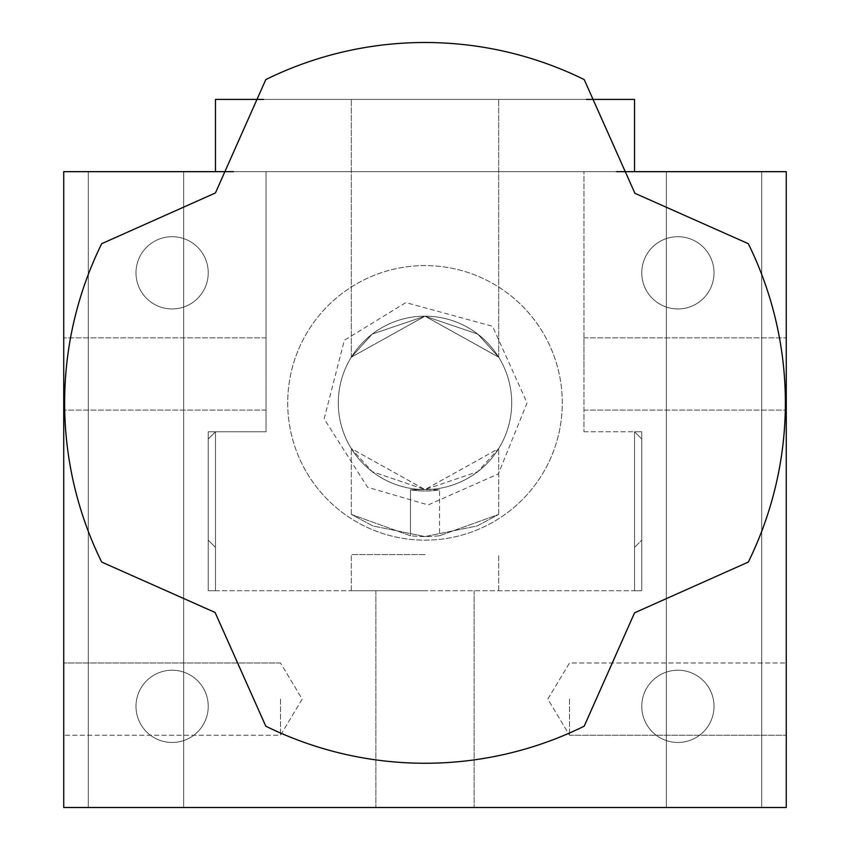 <?xml version="1.0" encoding="UTF-8"?>
<svg xmlns="http://www.w3.org/2000/svg" width="850" height="850" viewBox="0 0 850 850"><rect width="100%" height="100%" fill="white"/><g stroke="black" fill="none" stroke-linecap="round" stroke-linejoin="round"><path stroke-width="0.64" stroke-dasharray="4.25 3.19" d="M215.464 590.739L208.239 590.739L208.239 431.779L215.464 431.779L215.464 547.389L215.464 431.779L266.039 431.779L266.039 171.668L215.464 171.668L215.464 99.407L634.536 99.407L215.464 99.407L215.464 171.668L634.536 171.668L634.536 99.407L215.464 99.407L215.464 171.668L266.039 171.668L266.039 431.779L215.464 431.779L208.239 439.004L215.464 431.779L215.464 547.389L208.239 540.164L215.464 547.389L208.239 540.164L208.239 439.004L208.239 540.164L208.239 439.004L215.464 431.779L208.239 439.004L208.239 540.164L215.464 547.389L215.464 431.779L215.464 590.739L215.464 431.779L215.464 590.739L208.239 590.739L208.239 431.779L215.464 431.779L215.464 590.739L634.536 590.739L634.536 431.779L634.536 547.389L634.536 431.779L641.761 431.779L641.761 590.739L215.464 590.739M634.536 171.668L634.536 99.407L634.536 171.668L583.961 171.668L583.961 431.779L583.961 171.668L634.536 171.668L215.464 171.668M583.961 431.779L634.536 431.779L641.761 439.004L634.536 431.779L641.761 439.004L641.761 540.164L634.536 547.389L641.761 540.164L641.761 439.004L641.761 540.164L634.536 547.389L634.536 431.779L634.536 547.389L641.761 540.164L641.761 439.004L634.536 431.779L641.761 431.779L641.761 590.739L634.536 590.739L634.536 431.779L634.536 590.739L634.536 431.779L583.961 431.779M338.3 402.879A86.7 86.7 0 0 0 425 489.579A86.7 86.7 0 0 0 511.7 402.879A86.7 86.7 0 0 0 425 316.179A86.7 86.7 0 0 0 338.3 402.879M263.617 99.407L586.383 99.407M425 99.407L498.695 99.407L425 99.407M425 316.179L477.753 334.071L498.695 357.202L424.957 316.179L351.305 357.202L372.204 334.103L425 316.179L372.247 334.071L351.305 357.202L425.043 316.179L498.695 357.202L477.796 334.103L425 316.179M748.308 243.684L634.759 193.141L584.194 79.571A360.379 360.379 0 0 0 265.806 79.571L215.262 193.12L101.692 243.684A360.379 360.379 0 0 0 101.692 562.073L215.241 612.616L265.806 726.187A360.379 360.379 0 0 0 584.194 726.187L634.737 612.638L748.308 562.073A360.379 360.379 0 0 0 748.308 243.684M301.835 463.526A137.286 137.286 0 0 1 393.869 269.174A137.286 137.286 0 0 1 562.286 402.879A137.286 137.286 0 0 1 301.835 463.526M562.286 402.879A137.286 137.286 0 0 0 356.362 283.985A137.286 137.286 0 0 0 356.362 521.773A137.286 137.286 0 0 0 562.286 402.879M511.7 402.879A86.7 86.7 0 0 0 381.65 327.792A86.7 86.7 0 0 0 381.65 477.966A86.7 86.7 0 0 0 511.7 402.879M63.729 171.668L786.271 171.668L786.271 807.5L63.729 807.5L63.729 171.668M616.516 171.668L233.484 171.668M714.011 171.668L761.706 171.668L714.011 171.668M135.989 171.668L88.294 171.668L135.989 171.668M786.271 699.114L786.271 735.25L786.271 699.114M786.271 373.979L786.271 337.854L786.271 373.979M425 807.5L474.13 807.5L425 807.5M135.989 807.5L88.294 807.5L135.989 807.5M714.011 807.5L761.706 807.5L714.011 807.5M63.729 699.114L63.729 735.25L63.729 699.114M63.729 373.979L63.729 337.854L63.729 373.979M425 590.739L351.305 590.739L425 590.739M266.039 373.979L266.039 337.854L266.039 373.979M280.489 699.114L280.489 735.25L280.489 699.114M583.961 373.979L583.961 337.854L583.961 373.979M569.511 699.114L569.511 735.25L569.511 699.114M714.011 272.818A36.125 36.125 0 0 0 659.823 241.538A36.125 36.125 0 0 0 659.823 304.109A36.125 36.125 0 0 0 714.011 272.818A36.125 36.125 0 0 0 659.823 241.538A36.125 36.125 0 0 0 659.823 304.109A36.125 36.125 0 0 0 714.011 272.818M208.239 706.339A36.125 36.125 0 0 0 154.052 675.059A36.125 36.125 0 0 0 154.052 737.63A36.125 36.125 0 0 0 208.239 706.339A36.125 36.125 0 0 0 154.052 675.059A36.125 36.125 0 0 0 154.052 737.63A36.125 36.125 0 0 0 208.239 706.339M714.011 706.339A36.125 36.125 0 0 0 659.823 675.059A36.125 36.125 0 0 0 659.823 737.63A36.125 36.125 0 0 0 714.011 706.339A36.125 36.125 0 0 0 659.823 675.059A36.125 36.125 0 0 0 659.823 737.63A36.125 36.125 0 0 0 714.011 706.339M208.239 272.818A36.125 36.125 0 0 0 154.052 241.538A36.125 36.125 0 0 0 154.052 304.109A36.125 36.125 0 0 0 208.239 272.818A36.125 36.125 0 0 0 154.052 241.538A36.125 36.125 0 0 0 154.052 304.109A36.125 36.125 0 0 0 208.239 272.818M135.989 272.818A36.125 36.125 0 0 1 190.177 241.538A36.125 36.125 0 0 1 190.177 304.109A36.125 36.125 0 0 1 135.989 272.818A36.125 36.125 0 0 1 190.177 241.538A36.125 36.125 0 0 1 190.177 304.109A36.125 36.125 0 0 1 135.989 272.818M641.761 706.339A36.125 36.125 0 0 1 695.948 675.059A36.125 36.125 0 0 1 695.948 737.63A36.125 36.125 0 0 1 641.761 706.339A36.125 36.125 0 0 1 695.948 675.059A36.125 36.125 0 0 1 695.948 737.63A36.125 36.125 0 0 1 641.761 706.339M641.761 272.818A36.125 36.125 0 0 1 695.948 241.538A36.125 36.125 0 0 1 695.948 304.109A36.125 36.125 0 0 1 641.761 272.818A36.125 36.125 0 0 1 695.948 241.538A36.125 36.125 0 0 1 695.948 304.109A36.125 36.125 0 0 1 641.761 272.818M135.989 706.339A36.125 36.125 0 0 1 190.177 675.059A36.125 36.125 0 0 1 190.177 737.63A36.125 36.125 0 0 1 135.989 706.339A36.125 36.125 0 0 1 190.177 675.059A36.125 36.125 0 0 1 190.177 737.63A36.125 36.125 0 0 1 135.989 706.339M425 554.614L351.305 554.614L425 554.614M439.524 489.823A88.145 88.145 0 0 1 410.476 489.823L410.476 535.755L351.305 514.399L372.842 525.948L424.936 536.552L477.147 525.959L498.695 514.399L439.524 535.755A133.673 133.673 0 0 1 410.476 535.755L351.305 514.399L372.842 525.948L424.936 536.552L477.147 525.959L498.695 514.399L439.524 535.755L439.524 489.823L425 489.579L498.695 448.556L477.796 471.654L425.011 489.579L372.257 471.697L351.305 448.556L425 489.579L477.753 471.686L498.695 448.556L424.957 489.579L351.305 448.556L372.204 471.654L425 489.579L439.524 489.823L439.524 535.755A133.673 133.673 0 0 1 410.476 535.755L410.476 489.823L425 489.579L410.476 489.823A88.145 88.145 0 0 0 439.524 489.823M498.695 357.202L498.695 99.407L498.695 357.202M351.305 357.202L351.305 99.407L351.305 357.202M527.096 402.879L498.323 473.939L428.209 504.932L367.614 487.326L324.147 418.848L344.324 340.297L405.864 302.589L492.522 326.294L527.096 402.879M183.674 807.5L183.674 171.668L183.674 807.5M88.294 807.5L88.294 171.668L88.294 807.5M761.706 807.5L761.706 171.668L761.706 807.5M666.326 807.5L666.326 171.668L666.326 807.5M375.87 590.739L375.87 807.5L375.87 590.739M474.13 590.739L474.13 807.5L474.13 590.739M266.039 337.854L63.729 337.854L266.039 337.854M266.039 410.104L63.729 410.104L266.039 410.104M280.489 662.989L63.729 662.989L280.489 662.989L302.196 699.114L280.489 735.25L63.729 735.25L280.489 735.25L302.196 699.114L280.489 662.989M583.961 410.104L786.271 410.104L583.961 410.104M583.961 337.854L786.271 337.854L583.961 337.854M569.511 735.25L786.271 735.25L569.511 735.25L547.804 699.114L569.511 662.989L786.271 662.989L569.511 662.989L547.804 699.114L569.511 735.25M498.695 590.739L498.695 554.614L498.695 590.739M351.305 590.739L351.305 554.614L351.305 590.739M498.695 514.399L498.695 448.556L498.695 514.399M351.305 514.399L351.305 448.556L351.305 514.399"/><path stroke-width="1.27" d="M215.464 171.668L215.464 99.407L263.617 99.407M634.536 171.668L634.536 99.407L586.383 99.407M748.308 243.684L634.918 193.301L584.194 79.571A360.379 360.379 0 0 0 265.806 79.571L215.422 192.961L101.692 243.684A360.379 360.379 0 0 0 101.692 562.073L215.082 612.457L265.806 726.187A360.379 360.379 0 0 0 584.194 726.187L634.578 612.797L748.308 562.073A360.379 360.379 0 0 0 748.308 243.684M233.484 171.668L63.729 171.668L63.729 807.5L786.271 807.5L786.271 171.668L616.516 171.668"/></g></svg>
